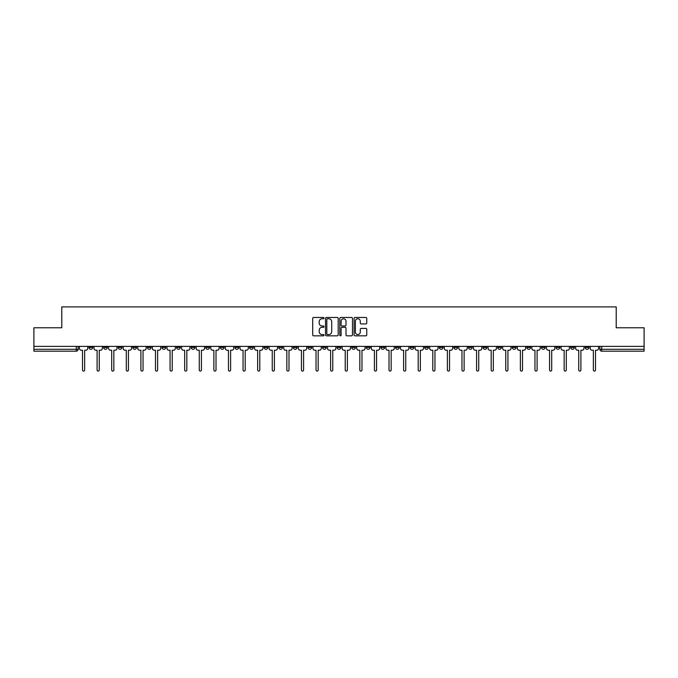 <?xml version="1.0" encoding="UTF-8"?>
<svg xmlns="http://www.w3.org/2000/svg" width="678" height="678" viewBox="0 0 678 678"><rect width="100%" height="100%" fill="white"/><g stroke="black" fill="none" stroke-linecap="round" stroke-linejoin="round"><path stroke-width="1.02" d="M324.033 318.109A0.644 0.644 0 0 0 323.389 317.465L313.634 317.465A0.915 0.915 0 0 0 312.711 318.389L312.711 334.915A0.915 0.915 0 0 0 313.634 335.83L323.389 335.83A0.644 0.644 0 0 0 324.033 335.195A0.644 0.644 0 0 0 323.389 334.551L322.126 334.551A2.941 2.941 0 0 1 319.185 331.61L319.185 330.228A2.941 2.941 0 0 1 322.126 327.296L323.389 327.296A0.644 0.644 0 0 0 324.033 326.652A0.644 0.644 0 0 0 323.389 326.008L322.126 326.008A2.941 2.941 0 0 1 319.185 323.067L319.185 321.694A2.941 2.941 0 0 1 322.126 318.753L323.389 318.753A0.644 0.644 0 0 0 324.033 318.109M570.656 346.39L570.656 347.424L574.402 347.424A1.873 1.873 0 0 1 572.529 349.289A1.873 1.873 0 0 1 570.656 347.424L570.656 346.39M483.083 346.39L483.083 347.424L486.829 347.424A1.873 1.873 0 0 1 484.956 349.289A1.873 1.873 0 0 1 483.083 347.424L483.083 346.39M468.49 346.39L468.49 347.424L472.227 347.424A1.873 1.873 0 0 1 470.363 349.289A1.873 1.873 0 0 1 468.49 347.424L468.49 346.39M380.917 346.39L380.917 347.424L384.655 347.424A1.873 1.873 0 0 1 382.79 349.289A1.873 1.873 0 0 1 380.917 347.424L380.917 346.39M366.323 346.39L366.323 347.424L370.061 347.424A1.873 1.873 0 0 1 368.188 349.289A1.873 1.873 0 0 1 366.323 347.424L366.323 346.39M351.721 346.39L351.721 347.424L355.467 347.424A1.873 1.873 0 0 1 353.594 349.289A1.873 1.873 0 0 1 351.721 347.424L351.721 346.39M322.533 346.39L322.533 347.424L326.279 347.424A1.873 1.873 0 0 1 324.406 349.289A1.873 1.873 0 0 1 322.533 347.424L322.533 346.39M293.345 347.424L293.345 346.39L293.345 347.424A1.873 1.873 0 0 0 295.21 349.289A1.873 1.873 0 0 1 293.345 347.424L297.083 347.424A1.873 1.873 0 0 1 295.21 349.289A1.873 1.873 0 0 0 297.083 347.424L297.083 346.39L297.083 347.424M278.751 347.424L278.751 346.39L278.751 347.424A1.873 1.873 0 0 0 280.616 349.289A1.873 1.873 0 0 1 278.751 347.424L282.489 347.424A1.873 1.873 0 0 1 280.616 349.289M264.149 347.424L264.149 346.39L264.149 347.424A1.873 1.873 0 0 0 266.022 349.289A1.873 1.873 0 0 1 264.149 347.424L267.895 347.424A1.873 1.873 0 0 1 266.022 349.289A1.873 1.873 0 0 0 267.895 347.424L267.895 346.39L267.895 347.424M249.555 346.39L249.555 347.424L253.301 347.424A1.873 1.873 0 0 1 251.428 349.289A1.873 1.873 0 0 1 249.555 347.424L249.555 346.39M234.961 346.39L234.961 347.424L238.707 347.424A1.873 1.873 0 0 1 236.834 349.289A1.873 1.873 0 0 1 234.961 347.424L234.961 346.39M220.367 346.39L220.367 347.424L224.104 347.424A1.873 1.873 0 0 1 222.24 349.289A1.873 1.873 0 0 1 220.367 347.424L220.367 346.39M205.773 347.424L205.773 346.39L205.773 347.424A1.873 1.873 0 0 0 207.638 349.289A1.873 1.873 0 0 1 205.773 347.424L209.51 347.424A1.873 1.873 0 0 1 207.638 349.289M176.577 347.424L176.577 346.39L176.577 347.424A1.873 1.873 0 0 0 178.45 349.289A1.873 1.873 0 0 1 176.577 347.424L180.323 347.424A1.873 1.873 0 0 1 178.45 349.289A1.873 1.873 0 0 0 180.323 347.424L180.323 346.39L180.323 347.424M161.983 347.424L161.983 346.39L161.983 347.424A1.873 1.873 0 0 0 163.856 349.289A1.873 1.873 0 0 1 161.983 347.424L165.729 347.424A1.873 1.873 0 0 1 163.856 349.289A1.873 1.873 0 0 0 165.729 347.424L165.729 346.39L165.729 347.424M147.389 347.424L147.389 346.39L147.389 347.424A1.873 1.873 0 0 0 149.262 349.289A1.873 1.873 0 0 1 147.389 347.424L151.135 347.424A1.873 1.873 0 0 1 149.262 349.289A1.873 1.873 0 0 0 151.135 347.424L151.135 346.39L151.135 347.424M132.795 347.424L132.795 346.39L132.795 347.424A1.873 1.873 0 0 0 134.668 349.289A1.873 1.873 0 0 1 132.795 347.424L136.532 347.424A1.873 1.873 0 0 1 134.668 349.289M118.201 347.424L118.201 346.39L118.201 347.424A1.873 1.873 0 0 0 120.065 349.289A1.873 1.873 0 0 1 118.201 347.424L121.938 347.424A1.873 1.873 0 0 1 120.065 349.289A1.873 1.873 0 0 0 121.938 347.424L121.938 346.39L121.938 347.424M103.598 347.424L103.598 346.39L103.598 347.424A1.873 1.873 0 0 0 105.471 349.289A1.873 1.873 0 0 1 103.598 347.424L107.344 347.424A1.873 1.873 0 0 1 105.471 349.289A1.873 1.873 0 0 0 107.344 347.424L107.344 346.39L107.344 347.424M365.84 323.94A0.915 0.915 0 0 0 366.756 323.025L366.756 318.389A0.915 0.915 0 0 0 365.84 317.465L355.001 317.465A0.915 0.915 0 0 0 354.086 318.389L354.086 334.915A0.915 0.915 0 0 0 355.001 335.83L365.84 335.83A0.915 0.915 0 0 0 366.756 334.915L366.756 329.313A0.915 0.915 0 0 0 365.84 328.398L361.204 328.398A0.915 0.915 0 0 0 360.281 329.313L360.281 332.093A2.458 2.458 0 0 1 357.823 334.551A2.458 2.458 0 0 1 355.374 332.093L355.374 321.211A2.458 2.458 0 0 1 357.823 318.753A2.458 2.458 0 0 1 360.281 321.211L360.281 323.025A0.915 0.915 0 0 0 361.204 323.94L365.84 323.94M33.9 346.39L33.9 327.771L61.783 327.771L61.783 306.905L616.217 306.905L616.217 327.771L644.1 327.771L644.1 346.39L33.9 346.39L33.9 349.289L78.156 349.289L78.156 346.39M338.195 318.389A0.915 0.915 0 0 0 337.28 317.465L326.44 317.465A0.915 0.915 0 0 0 325.525 318.389L325.525 334.915A0.915 0.915 0 0 0 326.44 335.83L337.28 335.83A0.915 0.915 0 0 0 338.195 334.915L338.195 318.389M340.72 317.465L351.56 317.465A0.915 0.915 0 0 1 352.475 318.389L352.475 334.915A0.915 0.915 0 0 1 351.56 335.83L346.924 335.83A0.915 0.915 0 0 1 346 334.915L346 328.211A0.915 0.915 0 0 0 345.085 327.296L342.009 327.296A0.915 0.915 0 0 0 341.093 328.211L341.093 335.195A0.644 0.644 0 0 1 340.449 335.83A0.644 0.644 0 0 1 339.805 335.195L339.805 318.389A0.915 0.915 0 0 1 340.72 317.465M599.844 346.39L599.844 349.289L644.1 349.289L644.1 351.162L601.717 351.162A1.873 1.873 0 0 1 599.844 349.289A1.873 1.873 0 0 0 601.717 351.162L601.717 346.39M644.1 346.39L644.1 349.289M78.156 349.289A1.873 1.873 0 0 1 76.283 351.162L33.9 351.162L33.9 349.289M588.996 346.39L588.996 347.424A1.873 1.873 0 0 1 587.123 349.289A1.873 1.873 0 0 1 585.25 347.424L588.996 347.424M585.25 346.39L585.25 347.424M574.402 346.39L574.402 347.424A1.873 1.873 0 0 1 572.529 349.289M559.799 346.39L559.799 347.424A1.873 1.873 0 0 1 557.935 349.289A1.873 1.873 0 0 1 556.062 347.424L559.799 347.424M556.062 346.39L556.062 347.424M545.205 346.39L545.205 347.424A1.873 1.873 0 0 1 543.332 349.289A1.873 1.873 0 0 1 541.468 347.424L545.205 347.424M541.468 346.39L541.468 347.424M530.611 346.39L530.611 347.424A1.873 1.873 0 0 1 528.738 349.289A1.873 1.873 0 0 1 526.865 347.424A1.873 1.873 0 0 0 528.738 349.289M526.865 346.39L526.865 347.424L530.611 347.424M516.017 346.39L516.017 347.424A1.873 1.873 0 0 1 514.144 349.289A1.873 1.873 0 0 1 512.271 347.424L516.017 347.424M512.271 346.39L512.271 347.424M501.423 346.39L501.423 347.424A1.873 1.873 0 0 1 499.55 349.289A1.873 1.873 0 0 1 497.677 347.424L501.423 347.424M497.677 346.39L497.677 347.424M486.829 346.39L486.829 347.424M472.227 346.39L472.227 347.424L472.227 346.39M457.633 346.39L457.633 347.424A1.873 1.873 0 0 1 455.76 349.289A1.873 1.873 0 0 1 453.896 347.424L457.633 347.424M453.896 346.39L453.896 347.424M443.039 346.39L443.039 347.424A1.873 1.873 0 0 1 441.166 349.289A1.873 1.873 0 0 1 439.293 347.424L443.039 347.424M439.293 346.39L439.293 347.424M428.445 346.39L428.445 347.424A1.873 1.873 0 0 1 426.572 349.289A1.873 1.873 0 0 1 424.699 347.424L428.445 347.424M424.699 346.39L424.699 347.424M413.851 346.39L413.851 347.424A1.873 1.873 0 0 1 411.978 349.289A1.873 1.873 0 0 1 410.105 347.424L413.851 347.424M410.105 346.39L410.105 347.424M399.249 346.39L399.249 347.424A1.873 1.873 0 0 1 397.384 349.289A1.873 1.873 0 0 1 395.511 347.424L399.249 347.424M395.511 346.39L395.511 347.424M384.655 346.39L384.655 347.424A1.873 1.873 0 0 1 382.79 349.289M370.061 346.39L370.061 347.424M355.467 347.424L355.467 346.39L355.467 347.424A1.873 1.873 0 0 1 353.594 349.289M340.873 346.39L340.873 347.424A1.873 1.873 0 0 1 339 349.289A1.873 1.873 0 0 1 337.127 347.424A1.873 1.873 0 0 0 339 349.289A1.873 1.873 0 0 0 340.873 347.424L337.127 347.424L337.127 346.39M326.279 347.424L326.279 346.39L326.279 347.424A1.873 1.873 0 0 1 324.406 349.289M311.677 346.39L311.677 347.424A1.873 1.873 0 0 1 309.812 349.289A1.873 1.873 0 0 1 307.939 347.424A1.873 1.873 0 0 0 309.812 349.289M307.939 346.39L307.939 347.424L311.677 347.424M282.489 346.39L282.489 347.424L282.489 346.39M253.301 347.424L253.301 346.39L253.301 347.424A1.873 1.873 0 0 1 251.428 349.289M238.707 347.424L238.707 346.39L238.707 347.424A1.873 1.873 0 0 1 236.834 349.289M224.104 347.424L224.104 346.39L224.104 347.424A1.873 1.873 0 0 1 222.24 349.289M209.51 346.39L209.51 347.424L209.51 346.39M194.917 347.424L194.917 346.39L194.917 347.424A1.873 1.873 0 0 1 193.044 349.289A1.873 1.873 0 0 1 191.171 347.424L194.917 347.424A1.873 1.873 0 0 1 193.044 349.289M191.171 346.39L191.171 347.424M136.532 346.39L136.532 347.424L136.532 346.39M92.75 346.39L92.75 347.424A1.873 1.873 0 0 1 90.877 349.289A1.873 1.873 0 0 1 89.004 347.424A1.873 1.873 0 0 0 90.877 349.289A1.873 1.873 0 0 0 92.75 347.424L92.75 346.39M89.004 346.39L89.004 347.424L92.75 347.424M327.449 318.753A0.644 0.644 0 0 0 326.813 319.397L326.813 333.907A0.644 0.644 0 0 0 327.449 334.551L328.779 334.551A2.941 2.941 0 0 0 331.72 331.61L331.72 321.694A2.941 2.941 0 0 0 328.779 318.753L327.449 318.753M346 321.253A2.458 2.458 0 0 0 343.543 318.796A2.458 2.458 0 0 0 341.093 321.253L341.093 325.093A0.915 0.915 0 0 0 342.009 326.008L345.085 326.008A0.915 0.915 0 0 0 346 325.093L346 321.253M79.419 348.356L79.419 346.39L79.419 348.356A1.873 1.873 0 0 0 81.292 350.229L82.504 350.229L82.504 370.019A1.076 1.076 0 0 0 83.58 371.095A1.076 1.076 0 0 0 84.657 370.019L84.657 350.229L85.869 350.229A1.873 1.873 0 0 0 87.742 348.356L87.742 346.39L87.742 348.356M81.292 350.229L82.504 350.229L82.504 370.019M84.657 370.019L84.657 350.229L85.869 350.229M94.013 348.356L94.013 346.39L94.013 348.356A1.873 1.873 0 0 0 95.886 350.229L97.098 350.229L97.098 370.019A1.076 1.076 0 0 0 98.174 371.095A1.076 1.076 0 0 0 99.251 370.019L99.251 350.229L100.471 350.229A1.873 1.873 0 0 0 102.336 348.356L102.336 346.39L102.336 348.356M108.607 348.356L108.607 346.39L108.607 348.356A1.873 1.873 0 0 0 110.48 350.229L111.692 350.229L111.692 370.019A1.076 1.076 0 0 0 112.768 371.095A1.076 1.076 0 0 0 113.845 370.019L113.845 350.229L115.065 350.229A1.873 1.873 0 0 0 116.938 348.356L116.938 346.39L116.938 348.356M95.886 350.229L97.098 350.229L97.098 370.019M99.251 370.019L99.251 350.229L100.471 350.229M110.48 350.229L111.692 350.229L111.692 370.019M113.845 370.019L113.845 350.229L115.065 350.229M123.201 348.356L123.201 346.39L123.201 348.356A1.873 1.873 0 0 0 125.074 350.229L126.294 350.229L126.294 370.019A1.076 1.076 0 0 0 127.371 371.095A1.076 1.076 0 0 0 128.439 370.019L128.439 350.229L129.659 350.229A1.873 1.873 0 0 0 131.532 348.356L131.532 346.39L131.532 348.356M137.795 348.356L137.795 346.39L137.795 348.356A1.873 1.873 0 0 0 139.668 350.229L140.888 350.229L140.888 370.019A1.076 1.076 0 0 0 141.965 371.095A1.076 1.076 0 0 0 143.041 370.019L143.041 350.229L144.253 350.229A1.873 1.873 0 0 0 146.126 348.356L146.126 346.39L146.126 348.356M152.397 348.356L152.397 346.39L152.397 348.356A1.873 1.873 0 0 0 154.262 350.229L155.482 350.229L155.482 370.019A1.076 1.076 0 0 0 156.559 371.095A1.076 1.076 0 0 0 157.635 370.019L157.635 350.229L158.847 350.229A1.873 1.873 0 0 0 160.72 348.356L160.72 346.39L160.72 348.356M125.074 350.229L126.294 350.229L126.294 370.019M128.439 370.019L128.439 350.229L129.659 350.229M139.668 350.229L140.888 350.229L140.888 370.019M143.041 370.019L143.041 350.229L144.253 350.229M154.262 350.229L155.482 350.229L155.482 370.019M157.635 370.019L157.635 350.229L158.847 350.229M166.991 348.356L166.991 346.39L166.991 348.356A1.873 1.873 0 0 0 168.864 350.229L170.076 350.229L170.076 370.019A1.076 1.076 0 0 0 171.153 371.095A1.076 1.076 0 0 0 172.229 370.019L172.229 350.229L173.449 350.229A1.873 1.873 0 0 0 175.314 348.356L175.314 346.39L175.314 348.356M168.864 350.229L170.076 350.229L170.076 370.019M172.229 370.019L172.229 350.229L173.449 350.229M181.585 348.356L181.585 346.39L181.585 348.356A1.873 1.873 0 0 0 183.458 350.229L184.67 350.229L184.67 370.019A1.076 1.076 0 0 0 185.747 371.095A1.076 1.076 0 0 0 186.823 370.019L186.823 350.229L188.043 350.229A1.873 1.873 0 0 0 189.908 348.356L189.908 346.39L189.908 348.356M183.458 350.229L184.67 350.229L184.67 370.019M186.823 370.019L186.823 350.229L188.043 350.229M196.179 348.356L196.179 346.39L196.179 348.356A1.873 1.873 0 0 0 198.052 350.229L199.264 350.229L199.264 370.019A1.076 1.076 0 0 0 200.341 371.095A1.076 1.076 0 0 0 201.417 370.019L201.417 350.229L202.637 350.229A1.873 1.873 0 0 0 204.51 348.356L204.51 346.39L204.51 348.356M198.052 350.229L199.264 350.229L199.264 370.019M201.417 370.019L201.417 350.229L202.637 350.229M210.773 348.356L210.773 346.39L210.773 348.356A1.873 1.873 0 0 0 212.646 350.229L213.867 350.229L213.867 370.019A1.076 1.076 0 0 0 214.943 371.095A1.076 1.076 0 0 0 216.019 370.019L216.019 350.229L217.231 350.229A1.873 1.873 0 0 0 219.104 348.356L219.104 346.39L219.104 348.356M212.646 350.229L213.867 350.229L213.867 370.019M216.019 370.019L216.019 350.229L217.231 350.229M225.367 348.356L225.367 346.39L225.367 348.356A1.873 1.873 0 0 0 227.24 350.229L228.461 350.229L228.461 370.019A1.076 1.076 0 0 0 229.537 371.095A1.076 1.076 0 0 0 230.613 370.019L230.613 350.229L231.825 350.229A1.873 1.873 0 0 0 233.698 348.356L233.698 346.39L233.698 348.356M239.97 348.356L239.97 346.39L239.97 348.356A1.873 1.873 0 0 0 241.834 350.229L243.055 350.229L243.055 370.019A1.076 1.076 0 0 0 244.131 371.095A1.076 1.076 0 0 0 245.207 370.019L245.207 350.229L246.419 350.229A1.873 1.873 0 0 0 248.292 348.356L248.292 346.39L248.292 348.356M254.564 348.356L254.564 346.39L254.564 348.356A1.873 1.873 0 0 0 256.437 350.229L257.648 350.229L257.648 370.019A1.076 1.076 0 0 0 258.725 371.095A1.076 1.076 0 0 0 259.801 370.019L259.801 350.229L261.022 350.229A1.873 1.873 0 0 0 262.886 348.356L262.886 346.39L262.886 348.356M269.158 348.356L269.158 346.39L269.158 348.356A1.873 1.873 0 0 0 271.031 350.229L272.242 350.229L272.242 370.019A1.076 1.076 0 0 0 273.319 371.095A1.076 1.076 0 0 0 274.395 370.019L274.395 350.229L275.615 350.229A1.873 1.873 0 0 0 277.48 348.356L277.48 346.39L277.48 348.356M283.751 348.356L283.751 346.39L283.751 348.356A1.873 1.873 0 0 0 285.624 350.229L286.836 350.229L286.836 370.019A1.076 1.076 0 0 0 287.913 371.095A1.076 1.076 0 0 0 288.989 370.019L288.989 350.229L290.209 350.229A1.873 1.873 0 0 0 292.082 348.356L292.082 346.39L292.082 348.356M298.345 348.356L298.345 346.39L298.345 348.356A1.873 1.873 0 0 0 300.218 350.229L301.439 350.229L301.439 370.019A1.076 1.076 0 0 0 302.515 371.095A1.076 1.076 0 0 0 303.591 370.019L303.591 350.229L304.803 350.229A1.873 1.873 0 0 0 306.676 348.356L306.676 346.39L306.676 348.356M227.24 350.229L228.461 350.229L228.461 370.019M230.613 370.019L230.613 350.229L231.825 350.229M241.834 350.229L243.055 350.229L243.055 370.019M245.207 370.019L245.207 350.229L246.419 350.229M256.437 350.229L257.648 350.229L257.648 370.019M259.801 370.019L259.801 350.229L261.022 350.229M271.031 350.229L272.242 350.229L272.242 370.019M274.395 370.019L274.395 350.229L275.615 350.229M285.624 350.229L286.836 350.229L286.836 370.019M288.989 370.019L288.989 350.229L290.209 350.229M300.218 350.229L301.439 350.229L301.439 370.019M303.591 370.019L303.591 350.229L304.803 350.229M312.939 348.356L312.939 346.39L312.939 348.356A1.873 1.873 0 0 0 314.812 350.229L316.033 350.229L316.033 370.019A1.076 1.076 0 0 0 317.109 371.095A1.076 1.076 0 0 0 318.185 370.019L318.185 350.229L319.397 350.229A1.873 1.873 0 0 0 321.27 348.356L321.27 346.39L321.27 348.356M314.812 350.229L316.033 350.229L316.033 370.019M318.185 370.019L318.185 350.229L319.397 350.229M327.542 348.356L327.542 346.39L327.542 348.356A1.873 1.873 0 0 0 329.406 350.229L330.627 350.229L330.627 370.019A1.076 1.076 0 0 0 331.703 371.095A1.076 1.076 0 0 0 332.779 370.019L332.779 350.229L333.991 350.229A1.873 1.873 0 0 0 335.864 348.356L335.864 346.39L335.864 348.356M329.406 350.229L330.627 350.229L330.627 370.019M332.779 370.019L332.779 350.229L333.991 350.229M342.136 348.356L342.136 346.39L342.136 348.356A1.873 1.873 0 0 0 344.009 350.229L345.221 350.229L345.221 370.019A1.076 1.076 0 0 0 346.297 371.095A1.076 1.076 0 0 0 347.373 370.019L347.373 350.229L348.594 350.229A1.873 1.873 0 0 0 350.458 348.356L350.458 346.39L350.458 348.356M344.009 350.229L345.221 350.229L345.221 370.019M347.373 370.019L347.373 350.229L348.594 350.229M356.73 348.356L356.73 346.39L356.73 348.356A1.873 1.873 0 0 0 358.603 350.229L359.815 350.229L359.815 370.019A1.076 1.076 0 0 0 360.891 371.095A1.076 1.076 0 0 0 361.967 370.019L361.967 350.229L363.188 350.229A1.873 1.873 0 0 0 365.061 348.356L365.061 346.39L365.061 348.356M358.603 350.229L359.815 350.229L359.815 370.019M361.967 370.019L361.967 350.229L363.188 350.229M371.324 348.356L371.324 346.39L371.324 348.356A1.873 1.873 0 0 0 373.197 350.229L374.409 350.229L374.409 370.019A1.076 1.076 0 0 0 375.485 371.095A1.076 1.076 0 0 0 376.561 370.019L376.561 350.229L377.782 350.229A1.873 1.873 0 0 0 379.655 348.356L379.655 346.39L379.655 348.356M373.197 350.229L374.409 350.229L374.409 370.019M376.561 370.019L376.561 350.229L377.782 350.229M385.918 348.356L385.918 346.39L385.918 348.356A1.873 1.873 0 0 0 387.791 350.229L389.011 350.229L389.011 370.019A1.076 1.076 0 0 0 390.087 371.095A1.076 1.076 0 0 0 391.164 370.019L391.164 350.229L392.376 350.229A1.873 1.873 0 0 0 394.249 348.356L394.249 346.39L394.249 348.356M387.791 350.229L389.011 350.229L389.011 370.019M391.164 370.019L391.164 350.229L392.376 350.229M400.52 348.356L400.52 346.39L400.52 348.356A1.873 1.873 0 0 0 402.385 350.229L403.605 350.229L403.605 370.019A1.076 1.076 0 0 0 404.681 371.095A1.076 1.076 0 0 0 405.758 370.019L405.758 350.229L406.969 350.229A1.873 1.873 0 0 0 408.842 348.356L408.842 346.39L408.842 348.356M402.385 350.229L403.605 350.229L403.605 370.019M405.758 370.019L405.758 350.229L406.969 350.229M415.114 348.356L415.114 346.39L415.114 348.356A1.873 1.873 0 0 0 416.978 350.229L418.199 350.229L418.199 370.019A1.076 1.076 0 0 0 419.275 371.095A1.076 1.076 0 0 0 420.352 370.019L420.352 350.229L421.563 350.229A1.873 1.873 0 0 0 423.436 348.356L423.436 346.39L423.436 348.356M416.978 350.229L418.199 350.229L418.199 370.019M420.352 370.019L420.352 350.229L421.563 350.229M429.708 348.356L429.708 346.39L429.708 348.356A1.873 1.873 0 0 0 431.581 350.229L432.793 350.229L432.793 370.019A1.076 1.076 0 0 0 433.869 371.095A1.076 1.076 0 0 0 434.945 370.019L434.945 350.229L436.166 350.229A1.873 1.873 0 0 0 438.03 348.356L438.03 346.39L438.03 348.356M431.581 350.229L432.793 350.229L432.793 370.019M434.945 370.019L434.945 350.229L436.166 350.229M444.302 348.356L444.302 346.39L444.302 348.356A1.873 1.873 0 0 0 446.175 350.229L447.387 350.229L447.387 370.019A1.076 1.076 0 0 0 448.463 371.095A1.076 1.076 0 0 0 449.539 370.019L449.539 350.229L450.76 350.229A1.873 1.873 0 0 0 452.633 348.356L452.633 346.39L452.633 348.356M446.175 350.229L447.387 350.229L447.387 370.019M449.539 370.019L449.539 350.229L450.76 350.229M458.896 348.356L458.896 346.39L458.896 348.356A1.873 1.873 0 0 0 460.769 350.229L461.981 350.229L461.981 370.019A1.076 1.076 0 0 0 463.057 371.095A1.076 1.076 0 0 0 464.133 370.019L464.133 350.229L465.354 350.229A1.873 1.873 0 0 0 467.227 348.356L467.227 346.39L467.227 348.356M460.769 350.229L461.981 350.229L461.981 370.019M464.133 370.019L464.133 350.229L465.354 350.229M473.49 348.356L473.49 346.39L473.49 348.356A1.873 1.873 0 0 0 475.363 350.229L476.583 350.229L476.583 370.019A1.076 1.076 0 0 0 477.659 371.095A1.076 1.076 0 0 0 478.736 370.019L478.736 350.229L479.948 350.229A1.873 1.873 0 0 0 481.821 348.356L481.821 346.39L481.821 348.356M475.363 350.229L476.583 350.229L476.583 370.019M478.736 370.019L478.736 350.229L479.948 350.229M488.092 348.356L488.092 346.39L488.092 348.356A1.873 1.873 0 0 0 489.957 350.229L491.177 350.229L491.177 370.019A1.076 1.076 0 0 0 492.253 371.095A1.076 1.076 0 0 0 493.33 370.019L493.33 350.229L494.542 350.229A1.873 1.873 0 0 0 496.415 348.356L496.415 346.39L496.415 348.356M489.957 350.229L491.177 350.229L491.177 370.019M493.33 370.019L493.33 350.229L494.542 350.229M502.686 348.356L502.686 346.39L502.686 348.356A1.873 1.873 0 0 0 504.551 350.229L505.771 350.229L505.771 370.019A1.076 1.076 0 0 0 506.847 371.095A1.076 1.076 0 0 0 507.924 370.019L507.924 350.229L509.136 350.229A1.873 1.873 0 0 0 511.009 348.356L511.009 346.39L511.009 348.356M504.551 350.229L505.771 350.229L505.771 370.019M507.924 370.019L507.924 350.229L509.136 350.229M517.28 348.356L517.28 346.39L517.28 348.356A1.873 1.873 0 0 0 519.153 350.229L520.365 350.229L520.365 370.019A1.076 1.076 0 0 0 521.441 371.095A1.076 1.076 0 0 0 522.518 370.019L522.518 350.229L523.738 350.229A1.873 1.873 0 0 0 525.603 348.356L525.603 346.39L525.603 348.356M519.153 350.229L520.365 350.229L520.365 370.019M522.518 370.019L522.518 350.229L523.738 350.229M531.874 348.356L531.874 346.39L531.874 348.356A1.873 1.873 0 0 0 533.747 350.229L534.959 350.229L534.959 370.019A1.076 1.076 0 0 0 536.035 371.095A1.076 1.076 0 0 0 537.112 370.019L537.112 350.229L538.332 350.229A1.873 1.873 0 0 0 540.205 348.356L540.205 346.39L540.205 348.356M533.747 350.229L534.959 350.229L534.959 370.019M537.112 370.019L537.112 350.229L538.332 350.229M546.468 348.356L546.468 346.39L546.468 348.356A1.873 1.873 0 0 0 548.341 350.229L549.561 350.229L549.561 370.019A1.076 1.076 0 0 0 550.629 371.095A1.076 1.076 0 0 0 551.706 370.019L551.706 350.229L552.926 350.229A1.873 1.873 0 0 0 554.799 348.356L554.799 346.39L554.799 348.356M548.341 350.229L549.561 350.229L549.561 370.019M551.706 370.019L551.706 350.229L552.926 350.229M561.062 348.356L561.062 346.39L561.062 348.356A1.873 1.873 0 0 0 562.935 350.229L564.155 350.229L564.155 370.019A1.076 1.076 0 0 0 565.232 371.095A1.076 1.076 0 0 0 566.308 370.019L566.308 350.229L567.52 350.229A1.873 1.873 0 0 0 569.393 348.356L569.393 346.39L569.393 348.356M562.935 350.229L564.155 350.229L564.155 370.019M566.308 370.019L566.308 350.229L567.52 350.229M575.664 348.356L575.664 346.39L575.664 348.356A1.873 1.873 0 0 0 577.529 350.229L578.749 350.229L578.749 370.019A1.076 1.076 0 0 0 579.826 371.095A1.076 1.076 0 0 0 580.902 370.019L580.902 350.229L582.114 350.229A1.873 1.873 0 0 0 583.987 348.356L583.987 346.39L583.987 348.356M577.529 350.229L578.749 350.229L578.749 370.019M580.902 370.019L580.902 350.229L582.114 350.229M590.258 348.356L590.258 346.39L590.258 348.356A1.873 1.873 0 0 0 592.131 350.229L593.343 350.229L593.343 370.019A1.076 1.076 0 0 0 594.42 371.095A1.076 1.076 0 0 0 595.496 370.019L595.496 350.229L596.708 350.229A1.873 1.873 0 0 0 598.581 348.356L598.581 346.39L598.581 348.356M592.131 350.229L593.343 350.229L593.343 370.019M595.496 370.019L595.496 350.229L596.708 350.229M76.283 346.39L76.283 351.162"/></g></svg>
